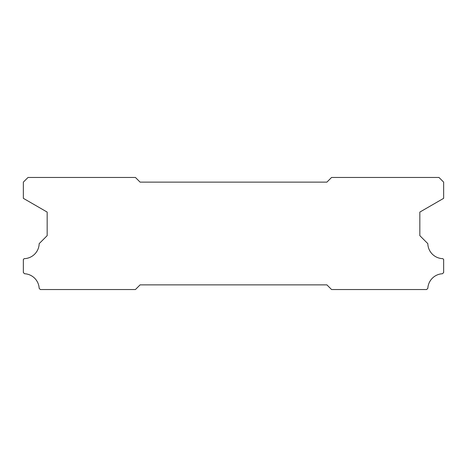 <?xml version="1.0" encoding="UTF-8"?>
<svg xmlns="http://www.w3.org/2000/svg" width="467" height="467" viewBox="0 0 467 467"><rect width="100%" height="100%" fill="white"/><g stroke="black" fill="none" stroke-linecap="round" stroke-linejoin="round"><path stroke-width="0.7" d="M140.1 284.87L326.9 284.87L331.57 289.54L426.64 289.54L427.836 288.343A15.411 15.411 0 0 1 442.459 273.738L443.65 272.547L443.65 259.465L442.844 258.66A15.411 15.411 0 0 1 427.825 243.64L419.833 235.648L419.833 212.088L443.65 198.335L443.65 182.13L438.98 177.46L331.57 177.46L326.9 182.13L140.1 182.13L135.43 177.46L28.02 177.46L23.35 182.13L23.35 198.335L47.167 212.088L47.167 235.648L39.175 243.64A15.411 15.411 0 0 1 24.156 258.66L23.35 259.465L23.35 272.547L24.541 273.738A15.411 15.411 0 0 1 39.164 288.343L40.36 289.54L135.43 289.54L140.1 284.87"/></g></svg>
